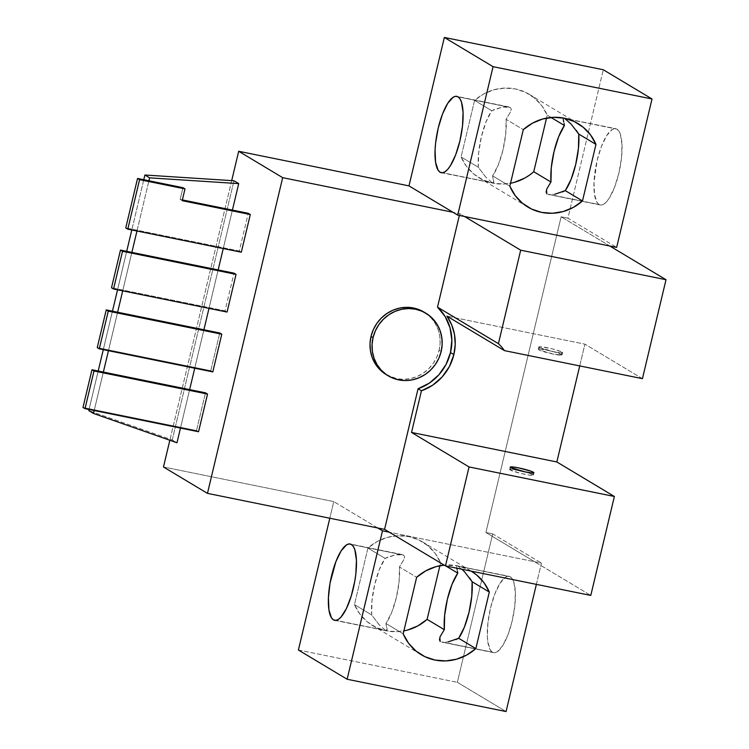 <?xml version="1.0" encoding="UTF-8"?>
<svg xmlns="http://www.w3.org/2000/svg" width="749" height="749" viewBox="0 0 749 749"><rect width="100%" height="100%" fill="white"/><g stroke="black" fill="none" stroke-linecap="round" stroke-linejoin="round"><path stroke-width="0.56" stroke-dasharray="3.75 2.81" d="M522.746 471.299L530.713 473.649L533.307 475.203L528.991 475.053L520.302 473.284L510.172 469.988L510.734 467.629L510.172 469.988L509.741 469.38L518.814 470.4A12.171 1.255 13.4 0 0 509.676 469.473A12.171 1.255 13.4 0 0 510.172 469.988A12.171 1.255 13.4 0 0 523.092 473.939A12.171 1.255 13.4 0 0 533.363 475.109A12.171 1.255 13.4 0 0 532.876 474.594L533.26 472.993L532.876 474.594A12.171 1.255 13.4 0 0 524.787 471.823M539.355 347.47A12.171 1.255 -166.6 0 1 538.868 346.956A12.171 1.255 -166.6 0 1 549.148 348.135A12.171 1.255 -166.6 0 1 562.059 352.086L561.507 354.436A12.171 1.255 13.4 0 0 548.586 350.485A12.171 1.255 13.4 0 0 538.306 349.315A12.171 1.255 13.4 0 0 538.793 349.83L539.355 347.47L538.793 349.83L538.362 349.221L539.729 349.062L546.761 350.101L555.786 352.33L561.937 355.045L553.53 354.165L538.793 349.83A12.171 1.255 13.4 0 0 551.713 353.781A12.171 1.255 13.4 0 0 561.993 354.951A12.171 1.255 13.4 0 0 561.507 354.436L562.059 352.086A12.171 1.255 -166.6 0 1 562.555 352.601A12.171 1.255 -166.6 0 1 552.275 351.421A12.171 1.255 -166.6 0 1 539.355 347.47L538.924 346.871L540.291 346.712L551.929 348.781L559.906 351.131L562.49 352.685L554.091 351.805L539.355 347.47M494.555 109.429L491.775 110.721A38.957 11.975 -78.5 0 0 478.302 167.27L485.895 177.223L492.299 182.831L442.612 172.738L493.666 183.205L492.627 175.865A38.957 11.975 -78.5 0 0 506.099 119.316L510.537 111.807L511.295 109.195L510.266 107.444L507.176 106.723L502.616 107.051L494.555 109.429M458.042 96.827L510.266 107.444L458.042 96.827M387.916 557.078L385.126 558.37A38.957 11.975 -78.5 0 0 371.654 614.92L379.247 624.872L385.66 630.48L335.964 620.387L387.018 630.855L385.978 623.514A38.957 11.975 -78.5 0 0 399.451 566.965L403.889 559.456L404.647 556.844L403.617 555.093L400.537 554.372L395.968 554.7L387.916 557.078M351.393 544.476L403.617 555.093L351.393 544.476M386.297 374.65A36.523 34.548 121 0 0 439.139 350.251L441.17 351.468L439.139 350.251L440.131 343.229L439.766 336.198L438.081 329.448L435.122 323.24L431.003 317.791L424 312.09M456.806 568.201L456.75 565.795L510.341 576.777A38.957 11.975 -78.5 0 0 509.114 576.299A38.957 11.975 -78.5 0 0 490.061 610.032A38.957 11.975 -78.5 0 0 492.374 652.173L440.15 641.556L439.12 639.815L439.878 637.193M456.75 565.795L509.114 576.299M457.433 571.206L457.096 569.549M441.77 633.832L442.987 631.856M563.239 119.372L563.398 118.145L616.979 129.128A38.957 11.975 -78.5 0 0 615.762 128.65A38.957 11.975 -78.5 0 0 596.7 162.383A38.957 11.975 -78.5 0 0 599.022 204.524L546.798 193.907L545.759 192.165L546.527 189.544M563.398 118.145L615.762 128.65M564.081 123.557L563.735 121.89M548.418 186.183L549.635 184.207M231.694 180.621L169.836 440.262L231.694 180.621M241.318 252.216L239.287 250.999L248.275 213.306L239.287 250.999L125.757 227.93L239.287 250.999L241.318 252.216M227.069 312.061L225.037 310.844L234.016 273.151L225.037 310.844L111.507 287.775L225.037 310.844L227.069 312.061M210.778 370.689L219.757 332.987L210.778 370.689L97.248 347.62L210.778 370.689L212.81 371.907L210.778 370.689M196.519 430.535L205.498 392.832L196.519 430.535L82.989 407.456L196.519 430.535L198.551 431.752L196.519 430.535M172.242 439.935L233.978 180.762L172.242 439.935L88.766 410.621L172.242 439.935L176.979 442.771L172.242 439.935M232.415 210.076L223.249 248.546L232.415 210.076M218.156 269.921L208.99 308.391L218.156 269.921M203.897 329.766L194.731 368.227L203.897 329.766M189.637 389.611L180.472 428.072L189.637 389.611M180.153 199.459L182.363 199.908L180.153 199.459L182.962 187.681L180.153 199.459L182.185 200.676L180.153 199.459M562.499 191.922L554.447 194.3L548.305 194.45L599.022 204.524A38.957 11.975 -78.5 0 0 600.239 205.001A38.957 11.975 -78.5 0 0 619.301 171.268A38.957 11.975 -78.5 0 0 616.979 129.128L564.755 118.52L571.159 124.128L576.262 130.298M455.86 639.571L447.799 641.949L441.657 642.099L492.374 652.173A38.957 11.975 -78.5 0 0 493.6 652.651A38.957 11.975 -78.5 0 0 512.653 618.917A38.957 11.975 -78.5 0 0 510.341 576.777L458.116 566.169L461.964 569.249M458.116 566.169L464.52 571.777L469.614 577.947M459.783 213.652L459.352 215.44L459.783 213.652L464.52 216.489L459.783 213.652L452.967 212.267L459.783 213.652M386.428 374.734L396.661 378.676L403.468 379.34L410.34 378.629L417.006 376.56L423.213 373.217L428.728 368.723L433.325 363.246L436.845 357.011L439.139 350.251A36.523 34.548 121 0 0 423.868 312.015M642.436 378.666L584.913 344.166L446.919 316.125L584.913 344.166L642.436 378.666M579.726 365.924L584.913 344.166L579.726 365.924M492.711 533.887L457.349 682.32L506.071 711.55L457.349 682.32L492.711 533.887L485.895 532.511L561.113 216.798L567.92 218.184L603.282 69.751L567.92 218.184L616.652 247.404L567.92 218.184L561.113 216.798L485.895 532.511L492.711 533.887L541.433 563.117L492.711 533.887M536.378 584.37L541.433 563.117L534.627 561.731L485.895 532.511L590.792 595.427L534.627 561.731L389.302 532.202L541.433 563.117L536.378 584.37M510.341 576.777L512.279 578.771L513.795 582.132L515.359 592.412L514.797 606.053L512.185 620.968L507.925 634.899L502.663 645.722L497.205 651.789L494.658 652.716L492.374 652.173L490.436 650.179L487.871 642.211L487.346 636.538L487.917 622.896L490.529 607.982L494.789 594.051L500.051 583.228L505.509 577.161L508.047 576.234L510.341 576.777M163.469 466.983L333.764 501.596L329.803 518.233L333.764 501.596L163.469 466.983M298.402 650.02L457.349 682.32L298.402 650.02M533.756 171.718L524.646 178.15M514.432 182.335L503.674 184.039L492.945 183.187L482.805 179.797L473.817 174.077L466.449 166.325L461.103 156.953L474.576 100.403L483.685 93.971L493.9 89.786L504.657 88.082L515.396 88.944L525.526 92.324L534.514 98.044L541.883 105.796L547.229 115.168L546.536 118.099L547.229 115.168A48.694 46.073 121 0 0 529.215 94.299A48.694 46.073 121 0 0 474.576 100.403L491.775 110.721L502.616 107.051L510.266 107.444M407.793 629.984L397.026 631.688L386.297 630.836L376.167 627.456L367.169 621.726L359.801 613.974L354.455 604.602L367.928 548.053L377.047 541.621L387.252 537.436L398.009 535.732L408.748 536.593L418.878 539.973L427.866 545.693L435.235 553.445L440.59 562.817L439.888 565.748L440.59 562.817A48.694 46.073 121 0 0 422.567 541.948A48.694 46.073 121 0 0 367.928 548.053L385.126 558.37L395.968 554.7L403.617 555.093M616.979 129.128L618.917 131.122L620.444 134.483L622.007 144.763L621.445 158.404L618.833 173.319L614.564 187.25L609.312 198.073L606.55 201.781L603.844 204.14L601.307 205.067L599.022 204.524L597.084 202.53L594.519 194.562L594.004 182.372L597.168 160.333L601.438 146.401L606.69 135.578L612.158 129.511L614.695 128.585L616.979 129.128M377.758 527.979L333.764 501.596L377.758 527.979M609.836 246.028L561.113 216.798L609.836 246.028M471.215 571.122L467.61 569.203L457.47 565.813L444.194 565.13A48.694 46.073 -59 0 1 471.215 571.122M334.653 620.35L387.018 630.855M441.301 172.701L493.666 183.205M445.833 565.963L440.59 562.817L445.833 565.963M403.777 559.69L399.451 566.965L416.65 577.282L399.451 566.965L399.123 581.355L396.38 597.44L391.727 612.373L385.978 623.514L387.177 629.628L385.66 630.48M378.957 624.554L371.654 614.92L354.455 604.602A48.694 46.073 121 0 0 372.468 625.471A48.694 46.073 121 0 0 403.88 630.901M403.187 633.832L385.978 623.514L403.187 633.832M354.455 604.602L371.654 614.92L371.991 600.529L374.725 584.445L379.378 569.512L385.126 558.37L367.928 548.053L354.455 604.602M551.049 117.462L547.229 115.168L551.049 117.462M510.425 112.041L506.099 119.316L523.298 129.633L506.099 119.316L505.762 133.706L503.028 149.791L498.375 164.724L492.627 175.865L493.816 181.979L492.299 182.831M485.595 176.904L478.302 167.27L461.103 156.953A48.694 46.073 121 0 0 479.117 177.822A48.694 46.073 121 0 0 510.528 183.252M509.826 186.183L492.627 175.865L509.826 186.183M461.103 156.953L478.302 167.27L478.639 152.88L481.373 136.795L486.026 121.862L491.775 110.721L474.576 100.403L461.103 156.953M143.771 179.713L131.796 229.962L143.771 179.713M126.703 251.336L117.546 289.807L126.703 251.336M112.453 311.181L103.287 349.652L112.453 311.181M98.194 371.027L89.028 409.488L98.194 371.027M94.196 410.546L103.353 372.075L94.196 410.546M108.446 350.701L117.612 312.23L108.446 350.701M122.705 290.855L131.871 252.385L122.705 290.855M136.964 231.01L148.929 180.762L136.964 231.01M509.676 469.473L510.238 467.114M538.868 346.956L538.306 349.315M508.758 106.901L456.815 96.349M402.11 554.55L350.176 543.999M600.239 205.001L548.305 194.45M493.6 652.651L441.657 642.099M422.567 541.948L471.299 571.178M372.468 625.471L421.2 654.701M529.215 94.299L577.947 123.529M479.117 177.822L527.848 207.052M562.555 352.601L561.993 354.951M533.363 475.109L533.925 472.759"/><path stroke-width="1.12" d="M524.787 471.823A12.171 1.255 13.4 0 0 518.814 470.4M533.438 472.245L533.26 472.993L533.438 472.245L531.275 471.29L518.701 467.91L511.661 466.87L510.303 467.03L510.734 467.629A12.171 1.255 -166.6 0 1 510.238 467.114A12.171 1.255 -166.6 0 1 520.518 468.294A12.171 1.255 -166.6 0 1 533.438 472.245A12.171 1.255 -166.6 0 1 533.925 472.759A12.171 1.255 -166.6 0 1 523.654 471.58A12.171 1.255 -166.6 0 1 510.734 467.629L525.47 471.964L532.502 473.003L533.868 472.844L533.438 472.245M440.075 172.223A38.957 11.975 101.5 0 1 437.762 130.083A38.957 11.975 101.5 0 1 456.815 96.349A38.957 11.975 101.5 0 1 458.042 96.827L455.757 96.284L453.211 97.211L447.752 103.278L442.49 114.101L438.231 128.032L435.618 142.947L435.066 150.072L435.572 162.261L438.137 170.229L440.075 172.223L442.359 172.766L444.906 171.839L447.612 169.48L450.364 165.772L455.626 154.949L459.886 141.018L462.498 126.104L463.069 112.462L461.496 102.182L459.98 98.821L458.042 96.827A38.957 11.975 101.5 0 1 460.354 138.968A38.957 11.975 101.5 0 1 441.301 172.701A38.957 11.975 101.5 0 1 440.075 172.223L442.612 172.738L440.075 172.223M333.436 619.872A38.957 11.975 101.5 0 1 331.114 577.732A38.957 11.975 101.5 0 1 350.176 543.999A38.957 11.975 101.5 0 1 351.393 544.476L349.109 543.933L346.572 544.86L341.104 550.927L335.842 561.75L330.037 583.162L328.418 597.721L328.933 609.911L331.489 617.878L333.436 619.872L335.721 620.415L338.258 619.489L340.964 617.129L346.431 608.516L351.281 595.895L354.783 581.187L355.859 573.753L356.421 560.112L354.857 549.832L353.331 546.47L351.393 544.476A38.957 11.975 101.5 0 1 353.715 586.617A38.957 11.975 101.5 0 1 334.653 620.35A38.957 11.975 101.5 0 1 333.436 619.872L335.964 620.387L333.436 619.872M424 312.09L413.504 307.989L406.698 307.324L399.826 308.036L393.159 310.105L386.952 313.447L381.438 317.941L376.841 323.409L373.32 329.644L371.027 336.413A36.523 34.548 121 0 0 386.297 374.65L388.328 375.867A36.523 34.548 -59 0 1 373.049 337.63L371.027 336.413L370.034 343.435L370.39 350.457L372.084 357.207L375.043 363.424L379.163 368.873L386.428 374.734M425.9 313.232L423.868 312.015A36.523 34.548 121 0 0 371.027 336.413L373.049 337.63A36.523 34.548 -59 0 1 425.9 313.232A36.523 34.548 -59 0 1 441.17 351.468A36.523 34.548 -59 0 1 388.328 375.867M453.875 354.586A48.694 46.073 -59 0 1 421.453 390.781L418.064 388.75A48.694 46.073 121 0 0 450.495 352.564L453.875 354.586L449.428 366.467L442.182 376.916L432.641 385.211L421.453 390.781L411.529 432.435L469.052 466.945L445.477 565.898L384.565 529.365L207.464 493.366L282.673 177.663L238.688 151.27L231.694 180.621L238.688 151.27L408.982 185.883L238.688 151.27L282.673 177.663L452.967 212.267L408.982 185.883L444.344 37.45L603.282 69.751L652.014 98.98L493.067 66.68L444.344 37.45L408.982 185.883L452.967 212.267L282.673 177.663L207.464 493.366L377.758 527.979L382.496 530.816L347.133 679.249L506.071 711.55L536.378 584.37L506.071 711.55L347.133 679.249L298.402 650.02L347.133 679.249L382.496 530.816L377.758 527.979L384.565 529.365L418.064 388.75L384.565 529.365L389.302 532.202L382.496 530.816L389.302 532.202L445.477 565.898L469.052 466.945L614.367 496.475L590.792 595.427L445.477 565.898L590.792 595.427L614.367 496.475L556.844 461.964L579.726 365.924L556.844 461.964L614.367 496.475L469.052 466.945L411.529 432.435L556.844 461.964L411.529 432.435L421.453 390.781L418.064 388.75L429.252 383.179L438.792 374.884L446.039 364.445L450.495 352.564A48.694 46.073 121 0 0 437.51 307.137L445.131 316.537L450.018 327.762L451.853 340.046L450.495 352.564L453.875 354.586L455.223 344.465L454.474 334.382L451.666 324.794L446.919 316.125L504.451 350.626A48.694 46.073 121 0 0 498.422 343.669L520.686 250.185L666.011 279.714L642.436 378.666L504.451 350.626L642.436 378.666L666.011 279.714L609.836 246.028L616.652 247.404L652.014 98.98L603.282 69.751L444.344 37.45L493.067 66.68L457.705 215.113L452.967 212.267L457.705 215.113L464.52 216.489L520.686 250.185L498.422 343.669L437.51 307.137L459.352 215.44L437.51 307.137L498.422 343.669A48.694 46.073 -59 0 1 504.451 350.626L446.919 316.125A48.694 46.073 -59 0 1 453.875 354.586M457.096 569.549L456.806 568.201M442.987 631.856L444.316 629.684A38.957 11.975 101.5 0 1 457.789 573.135L457.433 571.206M439.878 637.193L441.77 633.832L439.878 637.193L440.15 641.556M563.735 121.89L563.239 119.372M549.635 184.207L550.964 182.035A38.957 11.975 101.5 0 1 564.437 125.486L564.081 123.557M546.527 189.544L548.418 186.183L546.527 189.544L546.798 193.907M169.836 440.262L163.469 466.983L207.464 493.366L163.469 466.983L169.836 440.262M248.275 213.306L250.306 214.523L241.318 252.216L127.789 229.147L139.576 179.666L137.544 178.449L125.757 227.93L127.789 229.147L139.576 179.666L184.994 188.898L182.185 200.676L250.306 214.523L182.185 200.676L184.994 188.898L182.962 187.681L137.544 178.449L125.757 227.93L127.789 229.147L241.318 252.216L250.306 214.523L248.275 213.306L182.363 199.908L248.275 213.306M234.016 273.151L236.047 274.368L227.069 312.061L113.539 288.992L122.518 251.289L120.486 250.072L111.507 287.775L113.539 288.992L122.518 251.289L236.047 274.368L227.069 312.061L113.539 288.992L111.507 287.775L120.486 250.072L234.016 273.151L120.486 250.072L122.518 251.289L236.047 274.368L234.016 273.151M219.757 332.987L221.788 334.204L212.81 371.907L99.28 348.837L212.81 371.907L221.788 334.204L108.259 311.135L106.227 309.917L219.757 332.987L221.788 334.204L108.259 311.135L106.227 309.917L97.248 347.62L99.28 348.837L108.259 311.135L99.28 348.837L97.248 347.62L106.227 309.917L219.757 332.987M205.498 392.832L207.529 394.049L198.551 431.752L85.021 408.673L198.551 431.752L207.529 394.049L94 370.98L91.968 369.763L205.498 392.832L207.529 394.049L94 370.98L91.968 369.763L82.989 407.456L85.021 408.673L94 370.98L85.021 408.673L82.989 407.456L91.968 369.763L205.498 392.832M233.978 180.762L238.716 183.608L232.415 210.076L238.716 183.608L149.631 177.85L238.716 183.608L233.978 180.762L144.894 175.013L143.771 179.713L144.894 175.013L233.978 180.762M223.249 248.546L218.156 269.921L223.249 248.546M208.99 308.391L203.897 329.766L208.99 308.391M194.731 368.227L189.637 389.611L194.731 368.227M180.472 428.072L176.979 442.771L93.503 413.457L94.196 410.546L93.503 413.457L176.979 442.771L180.472 428.072M576.262 130.298L578.762 134.08A38.957 11.975 101.5 0 1 565.289 190.63L562.499 191.922M564.755 118.52L571.215 124.184M469.614 577.947L472.113 581.73A38.957 11.975 101.5 0 1 458.641 638.279L455.86 639.571M461.964 569.249L464.577 571.833M329.803 518.233L298.402 650.02L329.803 518.233M524.646 178.15L514.432 182.335M546.536 118.099L533.756 171.718L546.536 118.099M457.789 573.135L445.833 565.963L457.789 573.135L452.04 584.276L447.387 599.209L444.653 615.294L444.316 629.684L427.117 619.367L439.888 565.748L427.117 619.367L417.998 625.799L407.793 629.984M441.17 351.468L442.163 344.446L441.798 337.415L440.112 330.674L437.144 324.457L433.034 319.008L427.922 314.552L422.015 311.238L415.536 309.206L408.729 308.541L401.857 309.253L395.191 311.322L388.984 314.664L383.469 319.158L378.872 324.626L375.352 330.871L373.049 337.63L372.066 344.652L372.422 351.684L374.116 358.425L377.075 364.641L381.185 370.09L386.297 374.547L392.214 377.861L398.693 379.893L405.499 380.558L412.371 379.846L419.037 377.777L425.245 374.434L430.75 369.94L435.356 364.473L438.877 358.228L441.17 351.468M520.686 250.185L464.52 216.489L609.836 246.028L666.011 279.714L520.686 250.185M652.014 98.98L616.652 247.404L457.705 215.113L493.067 66.68L652.014 98.98M554.84 194.225L565.289 190.63L582.488 200.947L565.289 190.63L571.038 179.488L575.691 164.555L578.425 148.471L578.762 134.08L595.961 144.398L582.488 200.947A48.694 46.073 -59 0 1 527.848 207.052A48.694 46.073 -59 0 1 509.826 186.183L515.181 195.555L522.54 203.307L531.537 209.027L541.667 212.407L552.406 213.268L563.164 211.564L573.369 207.379L582.488 200.947L595.961 144.398L590.615 135.026L583.246 127.274L574.249 121.544L564.119 118.164L553.389 117.312L542.622 119.016L532.417 123.201L523.298 129.633L509.826 186.183L523.298 129.633A48.694 46.073 -59 0 1 577.947 123.529A48.694 46.073 -59 0 1 595.961 144.398L578.762 134.08L571.159 124.128M448.192 641.874L458.641 638.279L475.84 648.597L458.641 638.279L464.389 627.138L469.043 612.205L471.776 596.12L472.113 581.73L489.312 592.047L475.84 648.597A48.694 46.073 -59 0 1 421.2 654.701A48.694 46.073 -59 0 1 403.187 633.832L416.65 577.282A48.694 46.073 -59 0 1 444.204 565.13L435.984 566.665L425.769 570.85L416.65 577.282L403.187 633.832L408.533 643.204L415.901 650.956L424.889 656.676L435.019 660.056L445.758 660.918L456.516 659.214L466.73 655.029L475.84 648.597L489.312 592.047L483.966 582.675L476.598 574.923L471.215 571.122A48.694 46.073 -59 0 1 471.299 571.178A48.694 46.073 -59 0 1 489.312 592.047L472.113 581.73L464.52 571.777M403.88 630.901A48.694 46.073 121 0 0 427.117 619.367L444.316 629.684L441.77 633.832M564.437 125.486L551.049 117.462L564.437 125.486L558.688 136.627L554.035 151.56L551.292 167.645L550.964 182.035L533.756 171.718L550.964 182.035L548.418 186.183M510.528 183.252A48.694 46.073 121 0 0 533.756 171.718M137.544 178.449L139.576 179.666L184.994 188.898L182.962 187.681L137.544 178.449M131.796 229.962L126.703 251.336L131.796 229.962M117.546 289.807L112.453 311.181L117.546 289.807M103.287 349.652L98.194 371.027L103.287 349.652M89.028 409.488L88.766 410.621L93.503 413.457L88.766 410.621L89.028 409.488M103.353 372.075L108.446 350.701L103.353 372.075M117.612 312.23L122.705 290.855L117.612 312.23M131.871 252.385L136.964 231.01L131.871 252.385M148.929 180.762L149.631 177.85L144.894 175.013L149.631 177.85L148.929 180.762M522.746 471.299L518.139 470.26"/></g></svg>
